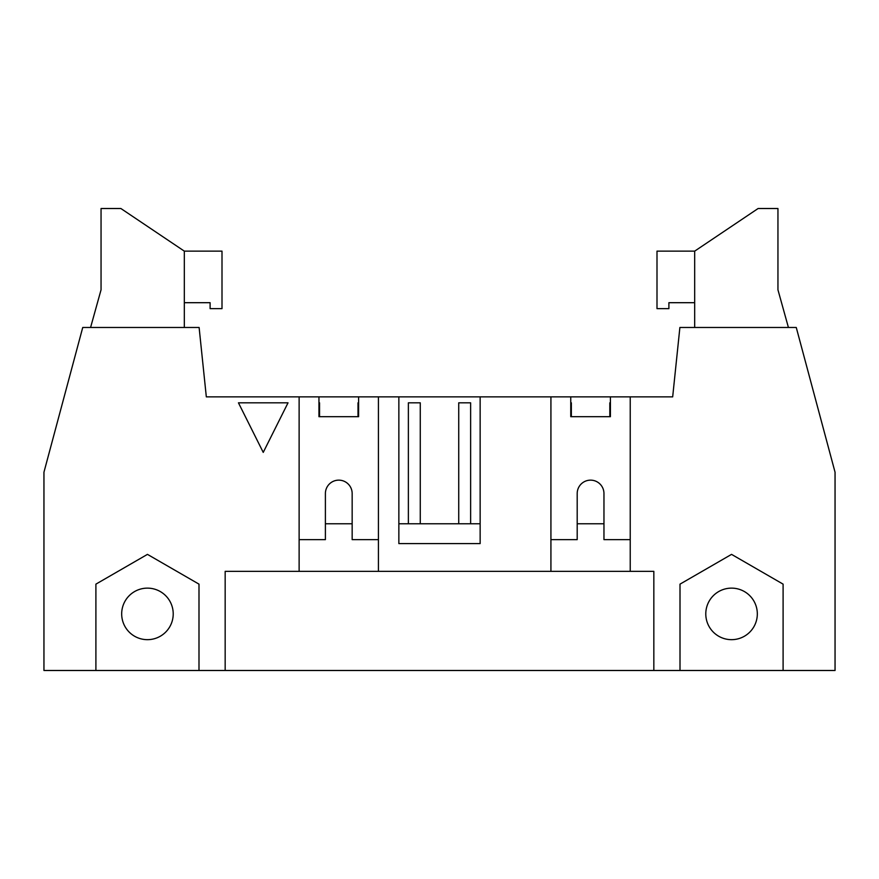 <?xml version="1.0" encoding="UTF-8"?>
<svg xmlns="http://www.w3.org/2000/svg" width="879" height="879" viewBox="0 0 879 879"><rect width="100%" height="100%" fill="white"/><g stroke="black" fill="none" stroke-linecap="round" stroke-linejoin="round"><path stroke-width="1.32" d="M571.35 416.701L571.35 402.824L570.757 402.824M470.628 523.763L470.628 402.824L458.728 402.824L458.728 523.763M420.272 523.763L420.272 402.824L408.372 402.824L408.372 523.763M358.61 402.824L358.006 402.824L358.006 416.701M319.549 416.701L319.549 402.824L318.956 402.824M610.411 402.824L609.817 402.824L609.817 416.701M630.232 539.629L603.961 539.629L603.961 493.526A13.383 13.383 0 0 0 590.578 480.143A13.383 13.383 0 0 0 577.195 493.526L577.195 539.629L550.924 539.629M288.026 402.824L263.239 452.388L238.451 402.824L288.026 402.824M90.581 327.482L101.052 289.806L101.052 208.51L120.884 208.51L184.326 251.141L222.002 251.141L222.002 308.639L210.103 308.639L210.103 302.695L184.326 302.695L184.326 327.482M184.326 302.695L184.326 251.141M694.674 251.141L656.998 251.141L656.998 308.639L668.897 308.639L668.897 302.695L694.674 302.695L694.674 251.141L758.116 208.51L777.948 208.51L777.948 289.806L788.419 327.482M694.674 302.695L694.674 327.482M95.899 670.49L43.95 670.49L43.95 472.21L82.736 327.482L199.115 327.482L206.323 396.868L630.232 396.868L630.232 571.35L653.833 571.35L653.833 670.49L95.899 670.49L95.899 584.139L147.452 554.374L198.995 584.139L198.995 670.49M173.218 613.894A25.777 25.777 0 0 0 134.564 591.578A25.777 25.777 0 0 0 134.564 636.22A25.777 25.777 0 0 0 173.218 613.894M757.324 613.894A25.777 25.777 0 0 1 718.67 636.22A25.777 25.777 0 0 1 718.67 591.578A25.777 25.777 0 0 1 757.324 613.894M783.101 670.49L680.005 670.49L680.005 584.139L731.548 554.374L783.101 584.139L783.101 670.49L835.05 670.49L835.05 472.21L796.264 327.482L679.885 327.482L672.677 396.868L630.232 396.868M680.005 670.49L653.833 670.49M225.167 670.49L225.167 571.35L550.924 571.35L550.924 396.868M352.16 523.763L325.395 523.763M378.431 539.629L352.16 539.629L352.16 493.526A13.383 13.383 0 0 0 338.778 480.143A13.383 13.383 0 0 0 325.395 493.526L325.395 539.629L299.124 539.629M480.143 396.868L480.143 543.596L398.857 543.596L398.857 396.868M378.431 396.868L378.431 571.35M318.956 396.868L318.956 416.701L358.61 416.701L358.61 396.868M299.124 571.35L299.124 396.868M570.757 396.868L570.757 416.701L610.411 416.701L610.411 396.868M550.924 571.35L630.232 571.35M603.961 523.763L577.195 523.763M480.143 523.763L398.857 523.763"/></g></svg>
